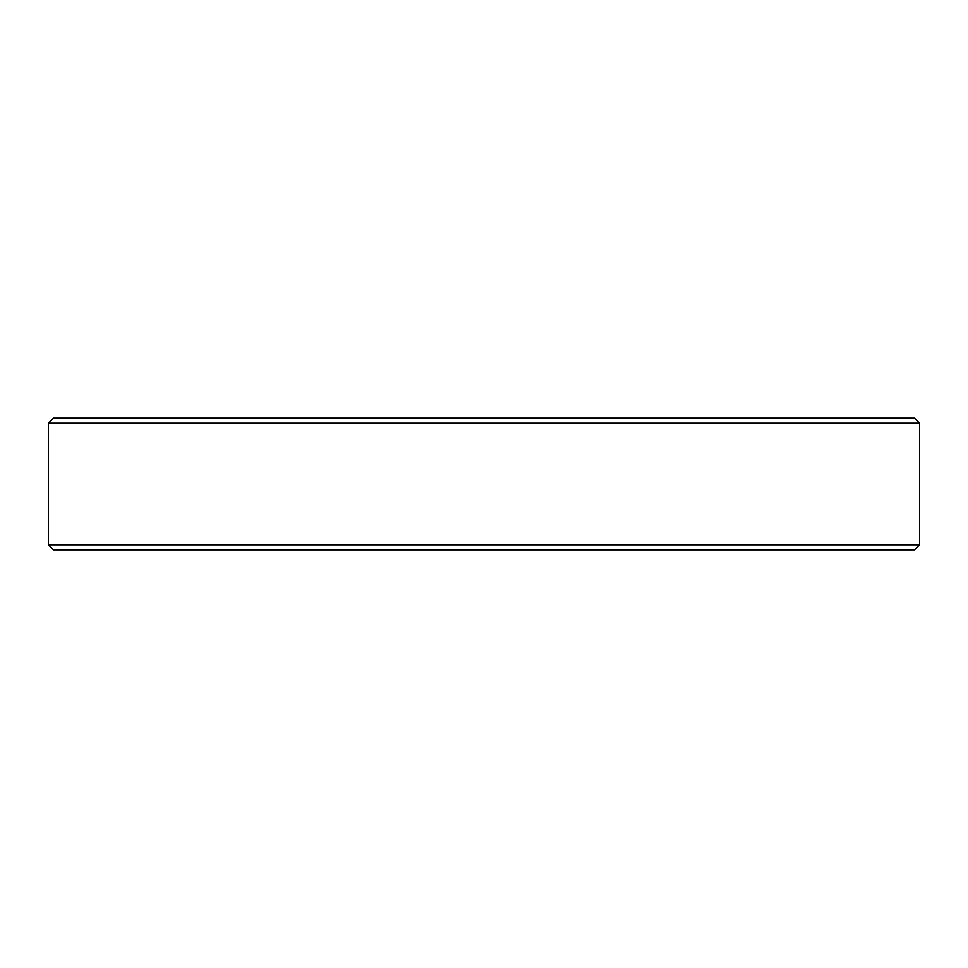 <?xml version="1.0" encoding="UTF-8"?>
<svg xmlns="http://www.w3.org/2000/svg" width="968" height="968" viewBox="0 0 968 968"><rect width="100%" height="100%" fill="white"/><g stroke="black" fill="none" stroke-linecap="round" stroke-linejoin="round"><path stroke-width="1.45" d="M919.6 423.222L914.53 418.152L53.47 418.152L48.4 423.222L919.6 423.222L919.6 544.778L48.4 544.778L48.4 423.222M48.4 544.778L53.47 549.848L914.53 549.848L919.6 544.778"/></g></svg>
